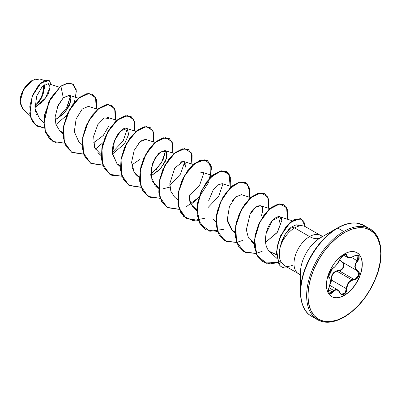 <?xml version="1.0" encoding="UTF-8"?>
<svg xmlns="http://www.w3.org/2000/svg" width="401" height="401" viewBox="0 0 401 401"><rect width="100%" height="100%" fill="white"/><g stroke="black" fill="none" stroke-linecap="round" stroke-linejoin="round"><path stroke-width="0.6" d="M328.945 277.111L328.685 276.8C329.923 275.226 325.031 279.051 332.509 268.575A0.306 0.251 -116.6 0 0 332.624 268.444L330.73 270.179L329.081 273.126L328.469 276.003L328.645 276.986L329.973 278.65L330.274 280.911L329.973 283.943L328.469 290.469L329.081 293.031L330.725 293.687L331.702 293.171L334.454 290.334L336.494 289.788L338.419 290.685L340.569 293.963L341.572 294.655L344.008 294.364L346.093 292.043L346.69 290.429L347.391 285.497L348.95 282.585L351.356 280.56L355.562 279.392L356.94 278.545L358.93 275.798L359.201 272.725L358.624 271.507L355.852 269.001L355.191 266.535L355.852 263.718L358.624 259.683L359.201 258.264L358.93 255.903L356.94 255.051L355.562 255.332L351.356 257.342L348.95 257.678L347.391 256.986L346.69 254.54L346.093 254.084L344.008 254.565L341.572 256.685L336.499 264.861L334.459 267.091L332.624 268.444C330.023 269.402 327.096 276.951 329.106 277.512A0.306 0.281 -64.4 0 0 328.995 277.136L328.609 276.725M328.955 287.707L333.667 290.429L335.381 289.537L337.682 289.888L333.667 290.429L328.955 287.707M357.963 255.402L358.8 256.349L358.75 258.47L357.341 260.78C354.033 265.066 354.033 268.409 357.341 270.81L358.278 271.602L358.835 272.76L358.584 275.667L356.695 278.254L354.013 279.372L338.975 270.69L336.73 271.086L351.943 279.868L336.73 271.086L334.399 272.384L332.604 274.525L331.612 277.216L331.447 280.058L346.484 288.74L346.85 285.978L347.953 283.367L349.727 281.241L351.943 279.868C348.464 281.587 346.644 284.545 346.484 288.74L345.757 291.868L343.792 294.063L341.035 294.098M356.955 252.665A25.353 14.636 -60 0 1 360.73 273.011A25.353 14.636 -60 0 1 344.193 295.271L344.364 295.372A25.353 14.636 -60 0 1 330.098 295.447A25.353 14.636 -60 0 1 328.299 274.755A25.353 14.636 -60 0 1 344.364 253.968L340.865 256.384L337.502 259.507L334.404 263.206L331.687 267.352L329.457 271.778L327.797 276.309L326.78 280.785L326.434 285.021L326.78 288.86L327.797 292.154L329.457 294.78L331.687 296.63L334.404 297.632L337.502 297.758L340.865 296.996L344.364 295.372L347.862 292.956L351.221 289.833L354.324 286.134L357.04 281.988L359.271 277.567L360.925 273.031L361.948 268.56L362.288 264.319L361.948 260.48L360.925 257.186L359.271 254.565L357.04 252.715L354.324 251.708L351.221 251.582L347.862 252.349L344.364 253.968A25.353 14.636 -60 0 1 358.629 253.893A25.353 14.636 -60 0 1 360.424 274.59A25.353 14.636 -60 0 1 344.364 295.372L344.008 294.364C345.817 293.141 346.78 291.266 346.885 288.745C347.261 283.562 349.672 280.565 354.118 279.743L354.013 279.372L338.975 270.69L341.752 269.637L343.692 267.061L343.898 264.119L343.291 262.946L342.304 262.129L342.023 262.264L339.677 259.918L342.97 263.041L343.547 264.159L343.366 266.931L341.532 269.357L340.243 270.063L335.737 271.106L333.041 273.261L331.411 276.479L330.96 281.607L330.008 283.948M328.995 277.136A0.306 0.281 115.6 0 1 329.106 277.512C330.655 278.86 330.655 282.073 329.106 287.156C327.973 293.206 329.146 294.88 332.624 292.164C335.381 288.825 337.792 289.041 339.847 292.81C340.77 294.745 342.153 295.261 344.008 294.364L344.193 295.271A25.353 14.636 120 0 0 360.253 274.49A25.353 14.636 120 0 0 358.459 253.798M343.832 255.216L344.008 254.565L339.847 259.452C337.797 263.657 335.386 266.655 332.624 268.444A0.306 0.251 63.4 0 1 332.509 268.575L332.509 268.575C331.151 269.557 330.128 270.81 329.442 272.339L328.524 275.522C329.261 275.387 326.524 280.981 332.509 268.575C334.529 267.898 339.291 261.582 339.908 259.397L339.908 259.317M22.897 109.042L20.05 101.603L23.644 89.503L32.311 80.35L25.829 86.24L21.303 94.631L20.115 102.997L22.616 108.801L30.11 115.678M32.145 80.446A17.108 9.875 120 0 0 20.05 101.398L20.972 95.523L23.594 89.478L27.519 84.18L32.145 80.446M365.933 227.197A52.165 30.12 120 0 0 337.346 228.024L320.64 237.668A28.541 16.481 120 0 0 300.459 272.625L300.459 291.913A52.165 30.12 -60 0 1 337.346 228.024A0.912 0.526 60 0 1 337.797 228.069L343.717 231.487A0.912 0.526 60 0 1 344.364 232.6A51.523 29.744 -60 0 1 380.795 253.638A51.523 29.744 -60 0 1 344.364 316.74A0.912 0.526 60 0 1 344.173 317.156A0.912 0.526 -120 0 0 344.364 316.74A51.523 29.744 -60 0 1 307.933 295.702A51.523 29.744 -60 0 1 344.364 232.6A0.912 0.526 -120 0 0 343.717 231.487A52.431 30.27 120 0 0 310.499 274.469A52.431 30.27 120 0 0 314.219 317.261A52.431 30.27 -60 0 1 310.499 274.469A52.431 30.27 -60 0 1 343.717 231.487L337.797 228.069A52.431 30.27 120 0 0 304.58 271.051A52.431 30.27 120 0 0 308.299 313.843A52.431 30.27 120 0 0 317.166 318.364A52.431 30.27 -60 0 1 308.299 313.843A52.431 30.27 -60 0 1 304.58 271.051A52.431 30.27 -60 0 1 337.797 228.069A0.912 0.526 -120 0 0 337.346 228.024A52.165 30.12 120 0 0 300.459 291.913A52.165 30.12 120 0 0 304.91 309.632M300.459 291.913C300.996 304.539 304.705 312.665 311.582 316.289L317.502 319.707C324.755 323.792 333.642 322.94 344.173 317.156A0.912 0.526 60 0 1 343.717 317.111A52.431 30.27 -60 0 1 314.219 317.261M307.171 227.994A22.075 12.747 120 0 0 294.605 227.918L291.377 227.051L294.605 227.918L309.602 236.575A22.075 12.747 -60 0 0 295.612 254.675A22.075 12.747 -60 0 0 297.181 272.69A22.075 12.747 -60 0 1 295.612 254.675A22.075 12.747 -60 0 1 309.602 236.575A22.075 12.747 -120 0 0 320.64 237.668A22.075 12.747 60 0 1 309.602 236.575A22.075 12.747 -60 0 1 322.023 236.51A22.075 12.747 -60 0 0 309.602 236.575L294.605 227.918A22.075 12.747 -60 0 1 303.492 225.994M301.647 219.086L294.234 219.437L285.803 226.856L279.307 239.161L277.131 247.577L276.585 253.252L278.961 264.099L276.745 253.342L277.291 247.668L279.467 239.252L285.963 226.946L294.394 219.532L301.727 219.131L305.166 226.57L303.843 221.287L300.529 218.625L290.434 222.179L280.885 235.623L277.788 245.121L276.82 251.658L278.961 264.099L281.231 262.389C279.131 257.883 279.958 258.384 279.477 256.67L279.507 250.069A22.075 12.747 -60 0 1 294.605 227.918A22.075 12.747 120 0 0 279.507 250.069C278.966 255.287 279.542 259.392 281.231 262.389L284.124 265.382L298.565 273.723L300.459 275.322M35.609 111.739L34.952 107.433L42.937 101.508L48.371 93.794L50.12 87.027L48.215 83.664L42.401 86.365L36.666 96.13L35.067 108.796L39.609 118.736L43.854 122.626M57.268 107.202L63.278 97.814L69.393 95.373L70.857 101.293L65.594 111.588L55.127 119.954L63.488 113.949L69.228 105.924L71.097 98.811L69.092 95.258L63.278 97.814L58.035 105.408L55.092 117.152L55.904 124.38L59.619 130.586L62.977 132.686M97.699 109.283L88.41 106.36L82.21 109.042L76.13 118.917L74.31 131.688L78.741 141.628L82.1 144.711M112.576 153.974L124.646 143.648L128.726 134.25L127.027 128.586L126.661 128.44L135.949 131.363M117.127 163.839L112.546 153.698L114.521 140.621L120.836 130.761L127.027 128.586C122.25 125.403 110.516 141.137 112.631 154.42L116.987 163.708L120.35 165.808M131.698 165.017L139.458 159.723M155.072 142.405L145.784 139.483L142.215 140.144L137.914 144.014M131.989 166.891L134.41 172.796L136.109 174.751L139.473 176.851L134.41 172.796L131.563 162.38L134.155 150.405L140.109 141.663L145.874 139.508M150.826 176.059L159.362 169.999L165.242 161.693L167.097 154.26L164.906 150.525L158.701 153.207L152.626 163.077L150.801 175.854L155.237 185.793L158.595 187.894L151.984 180.916L151.017 169.282L155.172 157.753L161.593 151.047L166.385 151.683L166.39 158.806L160.646 168.61L150.826 176.054M163.463 188.681L169.944 187.102M174.52 196.981L170.851 191.272L169.829 183.533L174.831 167.944L183.232 161.428L185.783 163.232L186.004 167.914L184.029 161.563L181.447 161.763M180.62 162.134L179.959 162.52M212.44 175.528L203.152 172.605L200.731 172.746M188.971 194.094L189.919 202.134L193.482 207.873L196.841 209.974L190.736 204.144L188.971 194.094L189.071 198.139M231.562 186.57L222.279 183.643L217.698 184.951L213.307 189.678L208.72 200.575M250.685 197.608L241.402 194.685L235.537 197.041L231.943 201.462M227.212 218.976L227.337 220.435M227.522 221.678L231.728 229.953L235.086 232.054L232.38 230.505L227.272 219.763L229.457 206.36L235.688 196.901L241.482 194.711M269.808 208.65L260.525 205.728L255.432 207.422L249.903 214.53M265.552 242.304L277.547 232.094L281.828 220.37L279.642 216.766L272.274 220.695L266.109 233.608L265.507 237.688L265.723 243.567C266.229 246.7 267.397 249.277 269.226 251.297L269.868 251.938L276.59 254.73L269.226 251.297C267.407 249.292 266.239 246.715 265.723 243.567L265.447 238.695L266.109 233.608C269.031 219.056 281.632 211.628 281.828 220.37L277.176 232.61L265.552 242.304M280.294 217.071L279.397 222.199M218.675 196.31L208.074 207.517L218.675 196.31L222.926 183.954M203.803 172.911L199.673 185.077L188.951 196.48L199.668 185.077L203.798 172.906M169.823 185.442L180.545 174.039L184.681 161.869L184.31 164.951M150.706 174.4L161.423 162.996L165.558 150.831L163.062 159.979L155.819 170.134M127.307 128.746L123.177 140.916L112.455 152.315L123.172 140.916L127.307 128.746M67.533 106.2L70.386 96.23L66.631 107.879L56.932 119.032M50.115 86.932L45.488 98.115L34.947 107.293L45.483 98.115L50.12 86.937M44.566 80.486L39.794 78.982L32.311 80.35M36.346 113.934L36.712 114.756M74.391 102.546L76.375 90.937L72.616 83.954L67.398 83.253L60.912 86.235L63.278 97.814L60.912 86.235L67.899 83.172L73.313 84.416L76.165 89.513L75.924 97.408M44.351 128.014L35.719 125.087L30.641 117.162L29.799 106.235L32.772 94.927L38.245 85.799L44.356 80.736L49.203 80.506L51.303 84.636L49.198 80.506L40.997 82.977L32.291 96.115L29.89 113.719L32.386 121.187L37.358 126.215L44.351 128.014M55.965 124.561L66.787 115.293M72.616 83.954L67.243 83.162L60.752 86.145L48.887 101.949L44.015 122.861L45.579 132.15L49.849 139.102L56.411 142.911L64.561 143.152L52.907 141.453L45.238 131.117L44.666 115.057L50.777 98.335L60.752 86.145L67.238 83.162L72.536 83.909M37.278 126.17L32.225 121.092L29.729 113.628L32.13 96.019L40.837 82.887L49.037 80.411L40.922 82.812L32.155 95.959L29.734 113.653L32.255 121.142L37.278 126.17M279.983 247.352L284.835 234.77L291.377 227.051L288.79 229.427L284.936 234.605L281.823 241.116L279.818 248.159M344.173 317.156C358.604 308.309 369.496 294.409 376.86 275.462C384.714 254.434 380.97 234.585 369.933 228.891L364.018 225.472L356.594 223.076C350.975 222.365 344.559 224.014 337.346 228.024L320.64 237.668A28.541 16.481 120 0 0 300.459 272.625M366.81 227.472A52.431 30.27 120 0 0 337.797 228.069A52.431 30.27 -60 0 1 363.732 225.312M343.717 231.487A52.431 30.27 -60 0 1 373.221 231.337A52.431 30.27 120 0 0 343.717 231.487M344.364 232.6L351.471 229.307L358.304 227.758L364.604 228.009L370.123 230.049L374.654 233.808L378.023 239.141L380.093 245.833L380.795 253.638L380.093 262.249L378.023 271.337L374.654 280.555L370.123 289.542L364.604 297.963L358.304 305.487L351.471 311.828L344.364 316.74L337.256 320.033L330.419 321.587L324.123 321.336L318.6 319.291L314.068 315.532L310.705 310.204L308.63 303.507L307.933 295.702L308.63 287.091L310.705 278.003L314.068 268.785L318.6 259.798L324.123 251.377L330.419 243.853L337.256 237.512L344.364 232.6M291.377 227.051L296.259 224.786L299.798 225.943M254.209 243.091L248.414 237.853L246.329 229.778L250.094 214.169C253.893 204.986 266.54 200.54 261.467 215.507M101.227 154.766L94.616 147.794L93.649 136.16L97.804 124.631L104.225 117.929L109.012 118.561L109.017 125.683L103.278 135.488L93.453 142.931M96.39 108.871L95.714 97.628L89.057 93.483L79.057 98.06L69.418 110.235L63.724 126.48L64.31 141.994L71.543 152.2L83.689 154.195L72.025 152.49L66.18 146.445L63.348 137.212L63.789 126.094L67.248 114.676L73.017 104.596L80.035 97.278L87.052 93.729L92.821 94.395L96.476 99.759L96.39 108.871M115.513 119.909L114.836 108.666L108.18 104.526L98.18 109.102L88.541 121.277L82.847 137.523L83.433 153.032L90.666 163.237L102.811 165.237L91.147 163.528L85.303 157.483L82.476 148.25L82.912 137.137L86.37 125.719L92.14 115.638L99.157 108.32L106.175 104.771L111.944 105.433L115.769 111.558L115.017 122.009M134.636 130.952L133.959 119.709L127.302 115.563L117.303 120.145L107.663 132.315L101.969 148.56L102.556 164.074L109.789 174.28L121.934 176.275L110.27 174.57L104.425 168.525L101.598 159.292L102.034 148.175L105.493 136.761L111.262 126.676L118.28 119.358L125.297 115.814L131.067 116.475L134.726 121.839L134.636 130.952M153.758 141.994L153.082 130.746L146.425 126.606L136.43 131.182L126.791 143.357L121.092 159.603L121.678 175.117L128.911 185.322L141.057 187.317L129.393 185.613L123.548 179.568L120.721 170.335L121.157 159.217L124.616 147.804L130.385 137.718L137.403 130.4L144.42 126.851L150.19 127.513L153.849 132.881L153.758 141.994M172.881 153.032L172.209 141.789L165.548 137.643L155.553 142.225L145.914 154.395L140.215 170.641L140.806 186.154L148.034 196.36L160.179 198.36L148.52 196.655L142.671 190.61L139.844 181.377L140.28 170.26L143.738 158.841L149.508 148.761L156.525 141.443L163.543 137.894L169.312 138.556L172.971 143.924L172.881 153.032M192.004 164.074L191.332 152.831L184.671 148.686L174.676 153.262L165.037 165.438L159.337 181.683L159.929 197.197L167.157 207.402L179.302 209.397L167.648 207.693L161.798 201.653L158.966 192.42L159.408 181.302L162.861 169.884L168.631 159.798L175.653 152.48L182.671 148.936L188.44 149.598L192.094 154.966L192.004 164.074M190.886 204.445L198.841 197.638L190.886 204.445M210.635 177.212L210.926 165.011L204.781 159.763L194.786 163.513L184.791 175.362L178.63 191.778L178.901 207.723L186.094 218.319L198.425 220.44L186.771 218.735L180.921 212.695L178.089 203.462L178.53 192.34L181.984 180.921L187.753 170.841L194.776 163.518L201.793 159.974L207.563 160.641L211.387 166.766L210.635 177.212M230.796 181.412L227.999 172.676L220.355 171.157L210.54 177.563L201.848 190.33L197.262 206.054L198.57 220.495L205.873 229.768L217.548 231.482L205.893 229.778L200.044 223.733L197.212 214.5L197.653 203.382L201.112 191.964L206.881 181.879L213.898 174.56L220.916 171.016L226.685 171.678L230.339 177.047L230.254 186.154M249.908 192.841L247.282 183.879L239.708 182.134L229.868 188.395L221.091 201.117L216.41 216.896L217.658 231.432L224.956 240.785L236.67 242.52L225.016 240.816L219.167 234.775L216.334 225.542L216.776 214.425L220.234 203.006L226.004 192.921L233.021 185.603L240.039 182.054L245.808 182.721L249.462 188.084L249.377 197.197M268.5 208.239L267.813 196.971L261.116 192.851L251.081 197.503L241.437 209.768L235.793 226.079L236.49 241.587L243.853 251.688L256.099 253.502L244.134 251.858L238.289 245.813L235.457 236.58L235.898 225.462L239.357 214.044L245.126 203.964L252.144 196.64L259.161 193.097L264.931 193.758L268.585 199.127L268.5 208.239M287.622 219.277L286.83 207.808L279.783 203.914L269.412 209.232L259.763 222.339L254.63 239.217L256.58 254.349L265.267 262.891L278.109 262.62L270.129 263.868L263.136 261.883L257.432 256.013L254.605 246.976L255.121 235.958L258.66 224.67L264.434 214.751L271.402 207.578L278.344 204.124L284.053 204.801L287.707 210.164L287.622 219.277M64.521 143.042L56.346 142.841L49.744 139.067L45.443 132.124L43.859 122.841L48.711 101.894L60.752 86.145L50.616 98.24L44.506 114.967L45.077 131.027L52.827 141.408M92.741 94.35L86.892 93.639L79.874 97.182L72.857 104.501L67.087 114.586L63.629 126.004L63.193 137.122L66.02 146.355L71.944 152.445M111.864 105.388L106.014 104.681L98.997 108.225L91.979 115.543L86.21 125.628L82.751 137.042L82.315 148.159L85.142 157.392L91.067 163.483M134.47 130.901L134.581 121.819L130.987 116.425L125.137 115.719L118.12 119.267L111.102 126.586L105.333 136.666L101.874 148.084L101.438 159.202L104.265 168.435L110.19 174.525M150.109 127.468L144.26 126.761L137.242 130.31L130.225 137.628L124.455 147.708L121.002 159.127L120.561 170.245L123.388 179.473L129.317 185.563M172.716 152.981L172.826 143.899L169.232 138.51L163.382 137.804L156.365 141.347L149.347 148.666L143.578 158.751L140.124 170.169L139.683 181.287L142.515 190.515L148.44 196.605M188.36 149.553L182.51 148.841L175.493 152.39L168.47 159.708L162.706 169.793L159.247 181.207L158.806 192.33L161.638 201.558L167.568 207.648M185.823 207.132L199.227 196.961L208.605 182.48L211.482 168.751L207.482 160.595L201.638 159.884L194.615 163.428L187.598 170.746L181.828 180.831L178.37 192.249L177.929 203.367L180.761 212.6L186.691 218.69M226.605 171.633L220.761 170.921L213.738 174.47L206.721 181.788L200.951 191.873L197.492 203.292L197.051 214.41L199.883 223.643L205.813 229.733M249.206 197.142L249.322 188.064L245.728 182.676L239.883 181.964L232.861 185.508L225.843 192.831L220.074 202.911L216.615 214.329L216.179 225.447L219.006 234.68L224.936 240.77M268.329 208.184L268.444 199.107L264.85 193.713L259.001 193.006L251.983 196.55L244.966 203.868L239.196 213.954L235.738 225.367L235.302 236.485L238.129 245.718L244.054 251.808M283.973 204.756L278.189 204.034L271.241 207.487L264.274 214.66L258.5 224.58L254.961 235.863L254.445 246.886L257.272 255.923L263.136 261.883M103.222 142.435L95.273 149.237M88.992 107.834L89.062 106.671M284.249 265.457L281.231 262.389L278.8 264.008L276.66 251.562L277.632 245.026L280.725 235.527L290.284 222.084L300.379 218.535L303.692 221.202L305.006 226.495M280.003 261.738L266.62 263.277L257.091 255.597L254.319 240.69L259.031 223.417L268.675 209.678L279.296 203.853L286.605 207.583L287.457 219.227M262.159 251.367L256.169 253.367M256.054 253.392L245.813 252.66L238.44 246.249L235.186 235.337L236.45 222.039L241.658 208.991L249.422 198.761L257.818 193.332L264.775 193.673M243.036 240.324L236.75 242.384M236.63 242.41L226.475 241.532L219.207 235.026L216.049 224.079L217.372 210.811L222.605 197.823L230.359 187.663L238.725 182.28L245.658 182.63M223.913 229.287L209.818 231.292L199.853 223.593L196.891 208.525L201.322 191.036L210.941 176.911L221.708 170.756L229.182 174.37L230.084 186.104M204.791 218.244L193.046 220.62L183.623 216.37L178.415 206.294L178.31 192.605L182.966 178.37L190.921 166.776L199.904 160.395L207.412 160.55M179.262 209.287L167.072 207.357L159.793 197.182L159.167 181.663L164.851 165.387L174.5 153.187L184.51 148.596L191.177 152.751L191.838 164.024M160.139 198.244L149.984 197.367L142.716 190.861L139.558 179.919L140.876 166.651L146.109 153.663L153.864 143.503L162.23 138.119L169.162 138.465M141.017 187.202L128.826 185.277L121.543 175.102L120.922 159.583L126.606 143.307L136.255 131.102L146.265 126.51L152.931 130.666L153.593 141.939M121.894 176.164L111.739 175.287L104.466 168.781L101.313 157.839L102.631 144.576L107.859 131.588L115.613 121.423L123.979 116.039L131.067 116.475M102.771 165.122L90.581 163.192L83.298 153.022L82.676 137.503L88.36 121.227L98.004 109.022L108.019 104.43L114.681 108.586L115.348 119.859M83.644 154.079L71.458 152.154L64.175 141.979L63.553 126.46L69.238 110.185L78.882 97.984L88.897 93.393L95.558 97.548L96.22 108.816M292.454 265.287C289.717 266.369 287.527 266.645 285.888 266.104M278.961 264.099A21.042 12.15 120 0 0 288.073 267.662A21.042 12.15 -60 0 1 281.813 267.006A21.042 12.15 -60 0 1 278.961 264.099M281.682 266.931A21.042 12.15 -60 0 1 278.8 264.008A21.042 12.15 120 0 0 281.652 266.916M34.917 106.41A17.108 9.875 120 0 0 44.03 84.932L44.24 87.428L43.323 93.308M34.24 79.413L36.11 78.857M44.3 84.736L44.481 88.922M34.922 105.513A16.04 9.263 120 0 0 43.288 85.528L43.488 87.864L42.626 93.378M344.193 295.271A25.353 14.636 -60 0 1 331.602 296.58A25.353 14.636 120 0 0 344.193 295.271M344.128 254.104L344.008 254.565C345.822 253.653 346.78 253.928 346.885 255.392L344.634 254.314L346.885 255.392C347.266 258.199 349.677 258.414 354.118 256.038L354.118 256.038C359.266 254.284 360.439 255.953 357.642 261.041L351.461 257.382L357.642 261.041C354.419 265.146 354.419 268.359 357.642 270.68L357.361 270.82M331.321 281.718L329.853 284.69L330.83 283.226L331.447 280.058L346.484 288.74L344.715 293.342L341.146 294.169L339.908 292.735M333.667 290.429L332.314 291.913L332.624 292.164L328.549 289.738L332.314 291.913L330.554 293.357L329.487 293.206M329.908 278.344L330.103 279.116M345.948 254.239L344.755 254.209M345.677 254.144L347.502 257.422L351.602 257.262M347.05 257.071L345.963 254.249M330.008 283.943L331.051 280.083C331.146 274.284 333.757 271.036 338.89 270.329C342.92 270.525 345.552 263.728 342.023 262.264L342.299 262.129L339.853 259.532L342.304 262.129C346.003 263.642 343.201 270.87 338.975 270.69L336.73 271.086C333.02 272.685 331.256 275.677 331.447 280.058L331.051 280.083L331.447 280.058M342.299 262.129L357.346 270.815L355.502 269.071L354.825 266.505L355.502 263.577L357.341 260.78L358.003 255.422M338.89 270.329L338.975 270.69L338.89 270.329M332.314 291.913L329.527 293.231L328.554 291.627M328.995 287.181L329.131 287.186C329.612 286.334 330.008 284.239 330.314 280.911C330.198 278.515 329.787 277.271 329.081 277.186L328.885 277.071M339.837 292.585L337.682 289.888C338.449 290.194 339.191 291.116 339.908 292.645L341.116 294.149M354.048 256.084L354.113 256.109C351.075 257.823 348.875 258.264 347.502 257.422L343.356 255.031M346.885 288.745L346.484 288.74L346.885 288.745M355.336 255.417L358.018 255.437C357.988 254.881 356.684 255.106 354.113 256.109M357.346 270.815L357.642 270.68C361.321 272.204 358.384 279.753 354.118 279.743L354.013 279.372L351.943 279.868M357.436 270.865L358.8 275.001L355.346 279.061M329.712 285.286L337.662 289.878M322.97 236.324L320.64 235.482L305.642 226.821M297.803 224.831L303.351 225.963M48.215 83.664L59.453 87.202M69.092 95.258L78.576 98.245M59.619 130.586L62.977 133.668M107.533 117.398L116.826 120.325M97.864 152.666L101.222 155.748M116.987 163.708L120.345 166.791M136.109 174.751L139.473 177.828M164.906 150.525L174.194 153.448M155.237 185.793L158.595 188.871M184.029 161.563L193.317 164.485M174.355 196.831L177.718 199.914M193.482 207.873L196.841 210.951M212.6 218.911L215.964 221.994M231.728 229.953L235.086 233.036M250.851 240.991L254.229 244.094M279.642 216.766L292.103 220.69M269.868 251.938L276.926 258.409M329.527 293.231L329.512 293.221C328.91 293.883 327.928 289.357 329.131 287.186M339.908 259.397C340.559 257.693 341.913 256.109 343.968 254.635L345.978 254.259"/></g></svg>
